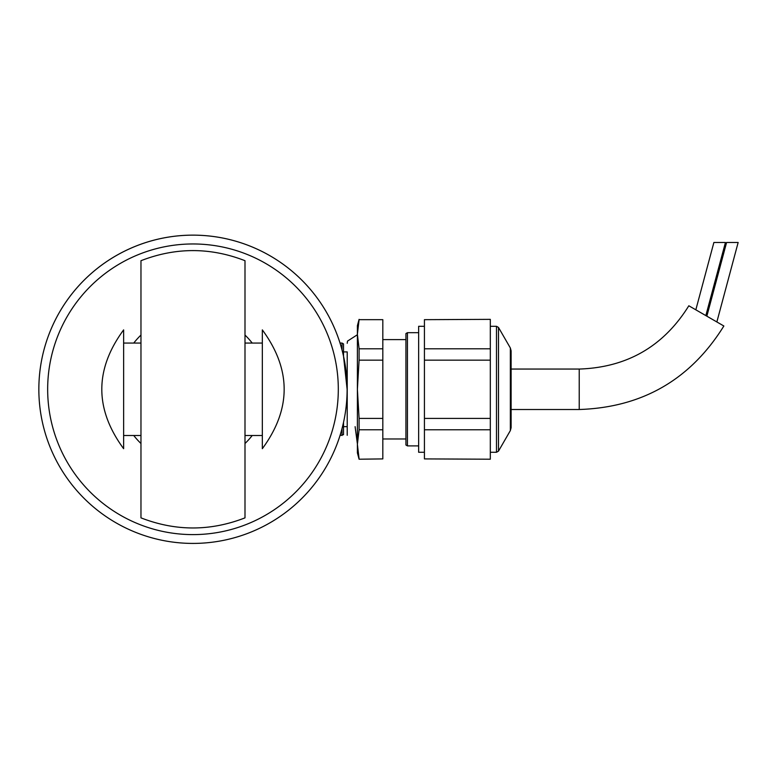 <?xml version="1.0" encoding="UTF-8"?>
<svg xmlns="http://www.w3.org/2000/svg" width="777" height="777" viewBox="0 0 777 777"><rect width="100%" height="100%" fill="white"/><g stroke="black" fill="none" stroke-linecap="round" stroke-linejoin="round"><path stroke-width="1.17" d="M424.427 326.291L418.648 326.291L418.648 452.282L424.427 452.282M407.439 332.682L405.934 333.547L405.934 445.017L407.439 445.891L407.439 332.682L418.648 332.682M490.316 459.217L424.427 458.906L490.316 459.217M424.427 319.668L490.316 319.357L424.427 319.668L424.427 348.795L490.316 348.795L490.316 360.149L424.427 360.149L424.427 348.795M424.427 429.768L490.316 429.768L490.316 418.414L424.427 418.414L424.427 458.906M424.427 360.149L424.427 418.414M490.316 429.768L490.316 458.906M490.316 319.668L490.316 348.795M490.316 360.149L490.316 418.414M382.818 339.607L405.934 339.607M490.316 326.291L496.493 326.291L496.493 452.282L490.316 452.282M382.818 458.906L359.091 459.217L382.818 458.906L382.818 429.768L359.091 429.768L359.091 418.414L382.818 418.414L382.818 429.768M382.818 348.795L359.091 348.795L359.091 360.149L382.818 360.149L382.818 319.668L359.091 319.668L382.818 319.668M382.818 418.414L382.818 360.149M359.091 458.906L357.391 444.337L359.091 429.768M359.091 418.414L357.391 389.287L359.091 360.149M359.091 348.795L357.391 334.227L359.091 319.668M359.091 459.217L357.391 452.855L357.391 325.709L359.091 319.357M511.12 359.236L511.12 424.155L511.12 359.236M357.391 332.07L357.391 334.227M357.391 444.337L357.391 446.503M357.391 443.822L355.108 426.651M343.521 351.913L347.222 351.913L347.222 435.285L347.222 426.651L343.521 426.651M340.015 435.518L343.521 434.654L343.521 422.377M347.115 389.287A154.128 154.128 0 0 1 115.919 522.766A154.128 154.128 0 0 1 115.919 255.798A154.128 154.128 0 0 1 347.115 389.287A154.128 154.128 0 0 1 115.919 522.766A154.128 154.128 0 0 1 115.919 255.798A154.128 154.128 0 0 1 347.115 389.287L343.521 356.187L343.521 343.92L342.016 343.055L342.016 349.971M342.016 435.518L342.016 428.593M38.85 389.287A154.128 154.128 0 0 1 340.015 343.055L342.016 343.055M705.846 315.598L725.436 242.492L713.878 242.492L695.833 309.819M244.998 517.861L244.998 260.703C210.324 247.232 175.641 247.232 140.967 260.703L140.967 517.861C175.641 531.332 210.324 531.332 244.998 517.861M579.224 369.056L579.224 409.508C642.297 407.43 690.51 379.594 723.863 326L688.83 305.779C663.568 346.387 627.029 367.472 579.224 369.056L511.12 369.056M123.63 329.885L123.63 448.688C94.532 409.081 94.532 369.483 123.63 329.885M123.63 343.055L140.967 343.055M244.998 343.055L262.335 343.055M262.335 448.688L262.335 329.885C291.433 369.483 291.433 409.081 262.335 448.688L262.335 437.296M716.86 321.96L738.15 242.492L726.592 242.492L706.847 316.181M133.761 435.518A75.126 75.126 0 0 0 140.967 443.502M244.998 443.502A75.126 75.126 0 0 0 252.204 435.518M252.204 343.055A75.126 75.126 0 0 0 244.998 335.072M140.967 335.072A75.126 75.126 0 0 0 133.761 343.055M498.494 451.126L510.343 430.594L510.343 347.97L498.494 327.447L498.494 451.126L496.493 452.282M338.306 389.287A145.328 145.328 0 0 1 120.318 515.141A145.328 145.328 0 0 1 120.318 263.432A145.328 145.328 0 0 1 338.306 389.287M407.439 445.891L418.648 445.891M382.818 438.966L405.934 438.966M498.494 327.447L496.493 326.291M510.343 347.97L511.12 350.864L511.12 427.709L510.343 430.594M357.391 334.741L347.494 341.113L347.222 343.279M579.224 409.508L511.12 409.508M123.63 435.518L140.967 435.518M244.998 435.518L262.335 435.518"/></g></svg>
